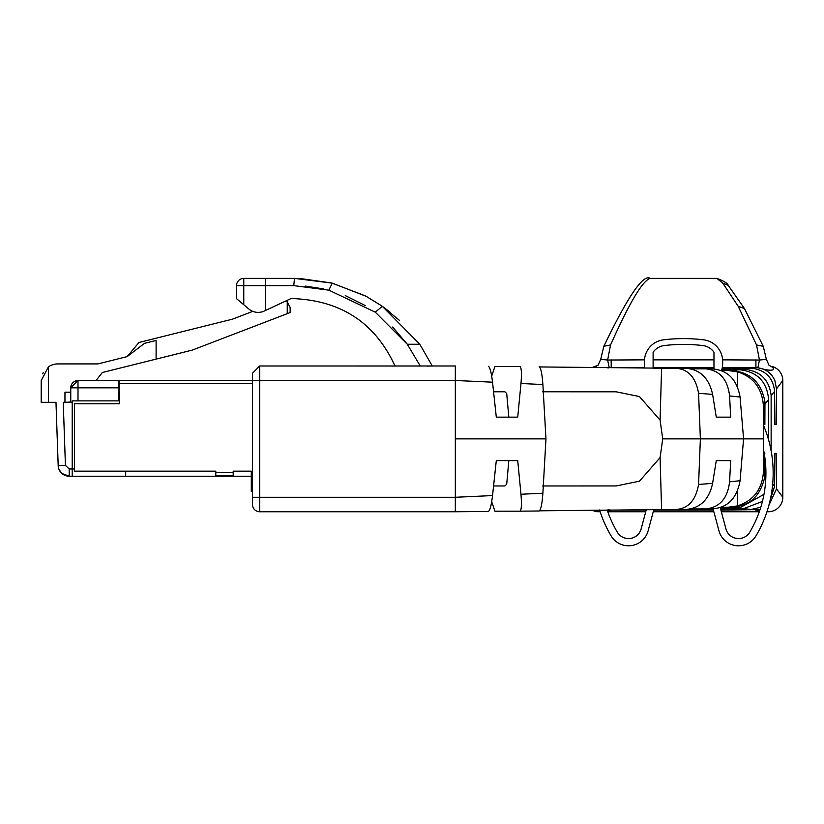 <?xml version="1.0" encoding="UTF-8"?>
<svg xmlns="http://www.w3.org/2000/svg" width="824" height="824" viewBox="0 0 824 824"><rect width="100%" height="100%" fill="white"/><g stroke="black" fill="none" stroke-linecap="round" stroke-linejoin="round"><path stroke-width="1.24" d="M713.316 369.018C728.066 370.47 736.986 379.812 740.076 397.055L743.578 438.873L763.56 438.873L763.395 472.224C762.056 489.507 753.404 500.734 737.408 505.895L728.076 507.234L721.247 507.275M763.56 438.873L763.395 405.532C761.953 388.011 753.291 376.795 737.408 371.861L728.076 370.522L721.247 370.481M687.741 509.242L687.515 509.253C700.781 507.625 709.124 499.066 712.564 483.564L716.283 460.616L730.692 460.616L729.58 481.834C727.644 498.438 719.671 507.46 705.643 508.913L690.893 508.923M713.769 508.738L705.643 508.913M487.942 511.467L488.436 511.467C489.992 510.396 491.351 505.184 492.515 495.811L496.306 460.616L517.73 460.616L520.974 494.256C521.788 504.401 521.489 510.035 520.047 511.179L494.905 511.199L491.691 501.589M493.586 485.964L504.896 485.964L506.709 484.203L508.82 460.616L496.306 460.616M488.447 366.299C490.012 367.38 491.372 372.675 492.536 382.182L496.306 417.14L508.82 417.14L506.709 393.542L504.896 391.781L493.586 391.781M496.306 417.14L517.73 417.14L520.974 383.5C521.798 373.581 521.489 367.947 520.047 366.577L494.905 366.546M494.905 366.556L491.691 376.156M542.542 485.964L616.156 485.944L639.445 481.195L660.096 457.577L662.723 438.873L700.379 438.873L698.567 393.306C695.858 377.722 688.514 369.399 676.525 368.318L539.555 366.938M687.515 368.483C700.761 370.079 709.124 378.721 712.616 394.397L716.283 417.14L730.692 417.14L729.58 395.922C727.644 379.318 719.671 370.285 705.643 368.843L690.914 368.822M713.769 369.008L705.643 368.843M713.316 508.738C727.983 507.378 736.903 498.036 740.076 480.701L743.578 438.873L700.379 438.873L698.567 484.45C695.858 500.024 688.514 508.357 676.525 509.438L539.555 510.808M252.474 504.813L252.463 373.241L259.704 365.99L420.281 366L407.293 344.257L375.291 312.183L382.284 306.281L419.807 344.257L432.27 365.99L427.089 366.113M419.488 365.99L455.435 365.99M317.199 365.99L394.984 365.99C375.476 323.451 341.97 301.007 294.487 298.659L290.79 298.659L264.277 311.029A14.492 14.492 0 0 1 248.838 308.99L243.77 304.746L248.838 308.99M716.283 460.616L730.692 460.616M539.164 510.993L520.057 511.168L539.164 510.993C540.832 510.005 542.068 504.164 542.872 493.463L545.962 438.873L542.872 384.293C542.068 373.591 540.832 367.741 539.154 366.762L539.164 366.762M492.536 495.574L455.322 497.274L259.704 497.274L259.704 511.756L455.322 511.756L455.322 365.99L430.447 365.99M455.322 511.756L488.436 511.467L455.322 511.756M716.283 417.14L730.692 417.14M252.463 504.515A7.241 7.241 0 0 0 259.704 511.756L259.406 511.756M252.463 497.274L259.704 497.274L259.704 365.99L252.463 373.241L252.463 378.999M345.266 295.589L365.475 305.673M392.646 327.025L407.056 343.958M305.302 286.103L323.883 288.956M542.542 391.781L616.156 391.812L639.445 396.55L660.096 420.178L662.723 438.873M366.206 296.341L381.728 305.869L390.524 312.523M299.833 278.471L331.773 283.013L365.248 295.837M399.486 320.402L382.284 306.281L366.186 296.331L332.268 283.137L294.487 278.378L265.503 278.378L265.503 285.619L236.519 285.619L236.519 298.659L242.864 303.984M419.807 344.257L407.293 344.257M375.291 312.183L328.838 290.161L293.756 285.619L265.503 285.619L265.503 310.452M236.519 285.619A7.241 7.241 0 0 1 243.77 278.378L265.503 278.378M243.77 278.378L243.77 304.746L236.519 298.659M48.41 366.865L48.441 366.845A16.665 16.665 0 0 1 57.865 363.92L97.86 363.92L127.123 356.627L144.509 343.34L156.107 340.446L156.107 359.109L102.331 372.51L96.841 379.545L96.841 380.585L78.002 380.585A7.241 7.241 0 0 0 70.761 387.836L78.002 387.836L78.002 400.876L72.213 400.876L72.213 476.221L69.154 476.221L125.681 476.221L125.681 471.153M251.299 476.221L125.681 476.221L251.299 476.221M58.195 465.828L55.981 402.318L58.185 465.591A11.011 11.011 0 0 0 69.195 476.221L61.893 473.45M59.153 469.721L58.761 468.743L59.153 469.721M65.148 475.448L69.195 476.221L65.24 475.489M66.116 475.778A11.011 11.011 0 0 1 61.852 473.419L59.06 469.515M233.192 475.5L215.806 475.5L233.192 475.5L233.192 472.595L215.806 472.595L215.806 475.5M65.714 475.654L69.195 476.221L65.714 475.654L69.195 476.221L65.714 475.654L69.195 476.221L61.852 473.419M55.981 402.318L41.2 402.318L41.2 380.585L41.2 402.318L41.2 380.585L48.441 366.845L48.441 402.318M74.531 468.98L69.195 468.98L65.426 465.344L63.232 402.318L72.213 402.318M64.962 402.318L70.761 402.03M64.962 402.03L64.962 392.183L70.761 392.183L70.761 387.836L70.761 402.318M215.806 472.595L215.806 471.153L74.531 471.153L74.531 403.77L119.305 403.77L119.305 383.49L252.463 383.49M252.463 491.434L251.299 491.434L251.299 471.153L233.192 471.153L233.192 472.595M118.574 384.211L119.305 384.211M78.002 400.876L118.574 400.876L118.574 380.585L78.002 380.585L70.761 387.836M42.632 373.828L43.188 372.685M119.305 380.585L252.463 380.585L119.305 380.585L119.305 383.49M156.107 359.109L192.476 350.035L290.141 312.553L290.141 307.568L287.236 301.78L287.236 313.666M127.123 356.627L139.009 342.465L232.512 319.156L252.803 311.359M285.856 300.966A7.241 7.241 0 0 1 287.236 301.78M598.78 511.756A14.492 14.492 0 0 1 591.962 510.056A14.492 14.492 0 0 0 598.78 511.756L600.078 511.591M607.793 511.756L645.738 511.756L607.793 511.756M653.236 511.756L713.852 511.756L653.236 511.756M721.35 511.756L759.295 511.756L721.35 511.756M766.948 511.756L768.308 511.756L766.948 511.756M608.493 509.871L611.408 510.118L607.401 510.643M594.846 366.536L598.152 365.166L594.238 367.442L594.846 366.536A14.492 14.492 0 0 0 591.962 367.689A14.492 14.492 0 0 1 594.825 366.546M782.8 497.274A14.492 14.492 0 0 1 768.308 511.756A14.492 14.492 0 0 0 782.8 497.274L782.8 380.482A14.492 14.492 0 0 0 772.243 366.536A14.492 14.492 0 0 1 782.8 380.482L782.8 497.274L776.507 488.889L776.218 453.365L774.859 453.365L776.218 453.365M760.037 509.582L720.907 510.118M713.409 510.118L653.679 510.118M646.181 510.118L611.408 510.118M768.864 505.39L776.507 488.889M608.493 367.885L607.741 367.875M774.859 453.365L774.581 486.325L772.696 483.822M774.591 486.325L770.316 499.478M760.779 507.265L750.963 509.5L743.784 508.573L762.416 501.435M750.911 509.5L720.743 509.51M713.244 509.51L654.019 509.51M721.948 369.224L743.938 369.183C760.119 370.831 769.183 379.607 771.14 395.499L774.581 391.421L774.859 424.391L776.218 424.391L776.507 388.866L774.869 380.564C771.13 372.427 764.734 368.122 755.68 367.628L753.878 367.628M722.174 368.246L752.58 368.328C765.918 370.44 773.252 378.144 774.601 391.421M654.184 368.246L713.975 368.246M753.878 367.638L722.298 367.638M713.975 367.638L653.113 367.638M644.79 367.638L611.408 367.638M774.859 424.391L776.218 424.391M771.14 396.014L771.14 450.913M738.16 306.229L722.792 283.147L716.87 278.378L650.218 278.378C642.669 280.479 629.454 302.676 610.553 344.947L603.848 346.286L600.706 359.336L607.618 360.037L609.224 367.689M722.617 359.851L759.471 360.037L766.382 359.336L768.957 365.187L772.85 367.442C775.034 371.037 770.038 371.119 757.864 367.689L755.927 367.597L755.907 359.861M611.161 367.597L644.78 367.597M653.113 367.597L713.975 367.597M722.308 367.597L755.68 367.628M611.192 367.597L611.181 359.861M644.471 359.851L607.618 360.037M764.899 457.825L764.94 476.107C760.851 495.76 749.943 506.08 732.206 507.069L731.29 507.069M720.485 508.521L743.784 508.573M763.961 494.349L739.499 508.017L720.361 508.058M721.814 369.698L739.499 369.739C757.194 371.686 766.897 381.574 768.607 399.393L768.596 439.913M731.29 370.687L739.499 369.739M610.553 344.947L607.628 360.037M744.412 308.485L763.24 346.286L756.535 344.947L738.191 306.281L744.412 308.485L728.2 285.331L722.803 283.147M768.957 365.187L772.85 367.442M757.864 367.689L759.471 360.037L756.535 344.947M728.189 285.331C727.716 283.384 723.956 281.066 716.911 278.378A7.241 7.21 90 0 0 716.87 278.378L650.167 278.378C643.307 273.784 627.867 296.424 603.848 346.286M764.868 453.365L764.219 453.365M763.457 418.468L763.508 424.391L764.868 424.391L764.95 401.865C761.407 382.676 750.489 372.283 732.206 370.687M766.382 359.336L763.24 346.296M763.508 453.365L763.457 459.349M763.508 424.391L764.868 424.391M713.048 508.758L718.95 530.78A20.291 20.291 0 0 0 755.999 535.857A123.167 123.167 0 0 0 763.488 425.287M722.669 363.672L722.669 361.386L722.669 363.672A21.733 21.733 0 0 1 721.577 370.481M722.669 361.386A21.733 21.733 0 0 0 703.552 339.818A166.273 166.273 0 0 0 663.547 339.818A21.733 21.733 0 0 0 644.419 361.386L644.419 363.672A21.733 21.733 0 0 0 644.904 368.194M611.089 535.857A123.167 123.167 0 0 1 599.563 509.963A123.167 123.167 0 0 0 611.089 535.857A20.291 20.291 0 0 0 648.138 530.78L653.844 509.51M641.144 528.905L646.325 509.551L641.144 528.905A13.04 13.04 0 0 1 617.32 532.17A13.04 13.04 0 0 0 641.144 528.905M607.144 509.881A115.916 115.916 0 0 0 617.32 532.17A115.916 115.916 0 0 1 607.144 509.881M713.975 352.229L713.975 369.039L713.975 352.229A15.934 15.934 0 0 0 702.851 345.565A160.474 160.474 0 0 0 664.237 345.565A15.934 15.934 0 0 0 653.113 352.229L653.113 368.246L653.113 352.229M718.95 530.78A20.291 20.291 0 0 0 755.999 535.857M644.419 361.386L644.419 363.672M720.238 507.625L725.944 528.905A13.04 13.04 0 0 0 749.768 532.17A115.916 115.916 0 0 0 763.508 449.605M737.408 371.861L737.408 386.971M737.408 505.895L737.408 490.785M729.57 481.834L740.076 480.701M698.567 484.45L712.606 483.358M520.974 494.256L542.882 493.216M455.322 438.873L545.962 438.873M252.463 380.482L455.322 380.482L492.536 382.182M520.974 383.5L542.882 384.54M698.567 393.306L712.606 394.397M729.57 395.922L740.076 397.055M660.096 457.577L661.579 509.479M660.096 420.178L661.579 368.276M328.838 290.161L332.257 283.147M293.756 285.619L294.487 278.378M69.195 468.98L69.195 476.221L72.213 476.221M65.426 465.344L58.185 465.591M118.574 391.452L119.305 391.452M78.002 380.585L78.002 387.836L118.574 387.836M290.141 312.553L290.141 307.568M755.68 510.118L759.687 510.643M767.01 511.591L768.308 511.756M776.507 388.866L782.8 380.482M732.206 507.069L739.499 508.017M743.784 369.183L750.963 368.246M713.975 359.851L653.113 359.851M765.033 473.604L765.908 474.768M765.033 404.151L768.596 399.393M600.706 359.346L598.152 365.176"/></g></svg>
